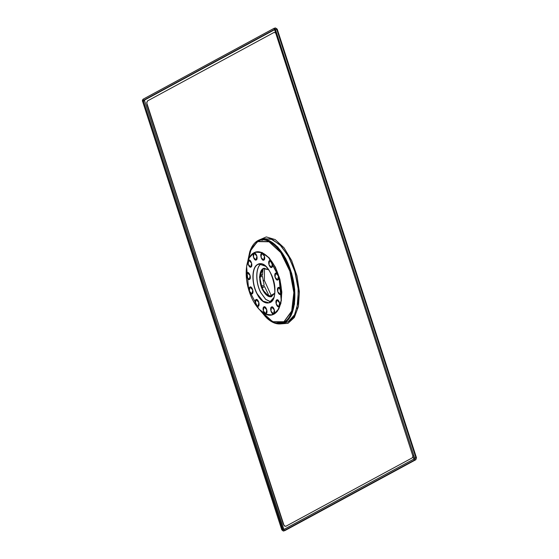 <?xml version="1.0" encoding="UTF-8"?>
<svg xmlns="http://www.w3.org/2000/svg" width="559" height="559" viewBox="0 0 559 559"><rect width="100%" height="100%" fill="white"/><g stroke="black" fill="none" stroke-linecap="round" stroke-linejoin="round"><path stroke-width="0.84" d="M256.455 299.442L256.015 299.554L255.428 303.628L258.02 306.451L258.873 302.517L256.015 299.554L256.455 299.442M264.358 306.751L263.925 306.863L263.338 310.937L265.923 313.76L266.783 309.819L263.925 306.863L264.358 306.751M271.96 306.877L271.52 306.989L270.94 311.063L273.526 313.885L274.385 309.945L271.52 306.989L271.96 306.877M277.215 299.792L276.782 299.904L276.195 303.977L278.78 306.8L279.64 302.859L276.782 299.904L277.215 299.792M278.724 287.396L278.284 287.508L277.697 291.574L280.29 294.397L281.142 290.463L278.284 287.508L278.724 287.396M276.069 273.002L275.636 273.113L275.049 277.187L277.634 280.01L278.494 276.069L275.636 273.113L276.069 273.002M269.976 260.48L269.543 260.592L268.956 264.659L271.541 267.481L272.401 263.548L269.543 260.592L269.976 260.48M262.066 253.171L261.633 253.283L261.046 257.357L263.631 260.18L264.491 256.239L261.633 253.283L262.066 253.171M250.355 286.921L249.922 287.033L249.335 291.106L251.92 293.929L252.78 289.988L249.922 287.033L250.355 286.921M247.707 272.526L247.274 272.638L246.687 276.712L249.272 279.535L250.132 275.594L247.274 272.638L247.707 272.526M249.209 260.131L248.776 260.242L248.189 264.316L250.781 267.139L251.634 263.198L248.776 260.242L249.209 260.131M254.471 253.045L254.031 253.157L253.444 257.231L256.036 260.054L256.888 256.113L254.031 253.157L254.471 253.045M262.108 240.321L262.499 240.139L262.108 240.321M283.546 322.131L283.113 322.159L283.546 322.131M283.21 322.117L283.637 322.082L283.21 322.117M262.604 240.132L262.213 240.314L262.604 240.132M268.795 296.515L262.814 290.198C258.544 282.484 258.768 270.612 263.212 268.613L264.051 268.278L263.212 268.613C258.768 270.612 258.544 282.484 262.814 290.198L259.76 278.717L261.905 269.69M262.814 290.198L266.964 295.473L271.353 296.717L266.964 295.473L262.814 290.198M263.212 268.613L259.851 274.846L260.78 285.223L265.448 294.125L271.325 296.724L274.707 293.251L268.991 296.612L262.283 289.234L259.676 276.726L263.212 268.613M268.662 269.704L264.03 268.285L263.17 268.62L268.662 269.704M261.57 263.701C255.54 266.405 255.239 282.491 261.025 292.944L265.728 299.317L270.877 301.909L265.728 299.317L261.025 292.944L265.644 299.365L270.78 301.986L265.644 299.365L261.025 292.944C255.239 282.491 255.54 266.405 261.57 263.701M261.493 263.652C255.449 266.37 255.149 282.505 260.948 292.986C255.149 282.505 255.449 266.37 261.493 263.652M273.742 297.688L269.075 302.824L263.03 301.21L257.14 294.055C263.708 307.506 275.056 305.354 274.895 290.694C275.587 276.6 264.596 259.802 257.692 264.414C251.585 267.16 251.277 283.462 257.14 294.055L257.287 293.964C251.466 283.434 251.767 267.237 257.839 264.512L260.459 263.897L257.839 264.512C251.767 267.237 251.466 283.434 257.287 293.964L263.03 301.21L269.068 302.824M269.075 302.824C281.687 300.686 271.192 259.823 259.11 264.023L265.686 266.28M253.919 252.815C245.953 256.623 243.71 275.133 249.237 291.407C254.359 307.904 266.161 318.805 273.847 314.144C281.813 310.329 284.056 291.826 278.536 275.552C273.407 259.055 261.612 248.154 253.919 252.815L255.673 252.102L262.038 252.71L268.676 257.671L279.081 277.32L281.184 300.337L278.557 309.05L273.847 314.144L271.786 314.934L265.413 314.109L258.831 309.008L248.601 289.324L246.603 266.489L249.237 257.86L253.919 252.815M256.015 299.554C253.849 300.483 256.197 307.716 258.23 306.367C260.396 305.445 258.048 298.213 256.015 299.554M263.925 306.863C261.759 307.785 264.107 315.017 266.14 313.676C268.306 312.747 265.951 305.514 263.925 306.863M271.52 306.989C269.354 307.911 271.709 315.15 273.735 313.802C275.901 312.879 273.554 305.64 271.52 306.989M276.782 299.904C274.616 300.833 276.964 308.065 278.997 306.716C281.163 305.794 278.808 298.555 276.782 299.904M278.284 287.508C276.118 288.43 278.466 295.662 280.499 294.313C282.665 293.391 280.318 286.159 278.284 287.508M275.636 273.113C273.47 274.043 275.818 281.275 277.851 279.926C280.017 279.004 277.662 271.772 275.636 273.113M269.543 260.592C267.37 261.514 269.724 268.746 271.751 267.398C273.917 266.475 271.569 259.243 269.543 260.592M261.633 253.283C259.467 254.212 261.815 261.444 263.848 260.096C266.014 259.173 263.659 251.934 261.633 253.283M249.922 287.033C247.756 287.955 250.104 295.187 252.137 293.845C254.303 292.916 251.948 285.684 249.922 287.033M247.274 272.638C245.101 273.568 247.455 280.8 249.482 279.451C251.655 278.529 249.3 271.297 247.274 272.638M248.776 260.242C246.61 261.165 248.958 268.404 250.991 267.055C253.157 266.126 250.809 258.894 248.776 260.242M254.031 253.157C251.864 254.079 254.212 261.319 256.246 259.97C258.412 259.041 256.064 251.809 254.031 253.157M257.692 264.414C264.596 259.802 275.587 276.6 274.895 290.694C275.056 305.354 263.708 307.506 257.14 294.055C251.277 283.462 251.585 267.16 257.692 264.414M273.868 314.137L278.578 309.043L281.205 300.33L279.102 277.313L268.697 257.664L262.059 252.71L255.687 252.102L262.052 252.703L268.69 257.657L279.095 277.306L281.205 300.323L278.578 309.043L273.868 314.137L271.807 314.927L273.868 314.137M267.943 314.955L271.905 314.955L273.973 314.172L278.689 309.064L281.324 300.337L279.214 277.285L268.795 257.601L262.143 252.633L255.756 252.025L252.284 253.94M271.953 314.948L274.064 314.144L271.912 314.955L266.489 314.542M254.01 252.738L255.756 252.025L262.143 252.633L268.795 257.601L279.214 277.285L281.324 300.337L278.689 309.064L274.064 314.144L278.78 309.043L281.415 300.309L279.304 277.257L268.886 257.573L262.241 252.612L255.805 252.018M251.208 255.002L255.847 252.004L262.241 252.612L268.886 257.573L279.304 277.257L281.415 300.309L278.78 309.043L274.064 314.144L271.912 314.955M271.241 315.087L277.103 311.629L280.835 303.551L281.834 292.175L279.926 279.36L275.426 267.216L269.075 257.72L261.912 252.444L255.107 252.235L261.912 252.444L269.075 257.72L275.426 267.216L279.926 279.36L281.834 292.175L280.835 303.551L277.103 311.629L271.241 315.087M260.913 311.077L272.687 321.739L283.944 321.732L291.686 311.063L293.852 292.567L289.855 271.178L280.772 252.598L269.012 241.781L257.72 241.607L251.375 248.643L247.986 260.725L251.375 248.643L257.72 241.607L269.012 241.781L280.772 252.598L289.855 271.178L293.852 292.567L291.686 311.063L283.944 321.732L272.687 321.739L260.913 311.077M260.76 310.937L272.554 321.746L283.867 321.851L291.672 311.223L293.887 292.713L289.911 271.262L280.814 252.605L269.026 241.733L257.692 241.551L251.298 248.671L247.917 260.92L251.298 248.671L257.692 241.551L269.026 241.733L280.814 252.605L289.911 271.262L293.887 292.713L291.672 311.223L283.867 321.851L272.554 321.746L260.76 310.937M257.629 241.453L251.138 248.755L247.784 261.332L251.138 248.755L257.629 241.453L269.026 241.656L280.877 252.633L289.988 271.436L293.922 293L291.616 311.538L283.686 322.061L272.268 321.732L260.438 310.643L272.268 321.732L283.686 322.061L291.616 311.538L293.922 293L289.988 271.436L280.877 252.633L269.026 241.656L257.629 241.453M257.615 241.39L251.075 248.776L247.721 261.514L251.075 248.776L257.615 241.39L269.04 241.6L280.918 252.633L290.051 271.506L293.964 293.14L291.609 311.691L283.623 322.166L272.156 321.732L260.298 310.511L272.156 321.732L283.623 322.166L291.609 311.691L293.964 293.14L290.051 271.506L280.918 252.633L269.04 241.6L257.615 241.39M247.672 261.675L249.747 251.816L257.615 241.264C267.761 235.115 283.322 249.496 290.079 271.255C297.367 292.727 294.411 317.135 283.902 322.166L284.538 322.585L276.209 323.563L267.153 318.399L276.209 323.563L284.538 322.585L283.902 322.166L275.685 323.13L266.748 318.036L260.187 310.406L272.254 321.865L283.902 322.166C294.411 317.135 297.367 292.727 290.079 271.255C283.322 249.496 267.761 235.115 257.615 241.264L249.747 251.816L247.679 261.661M257.902 240.608L249.929 251.298L257.902 240.608C268.18 234.382 283.951 248.951 290.799 270.996C298.185 292.755 295.187 317.491 284.538 322.585C295.187 317.491 298.185 292.755 290.799 270.996C283.951 248.951 268.18 234.382 257.902 240.608M276.384 323.605L281.904 323.668L284.664 322.613L290.959 315.786L294.481 304.124L294.726 289.269L291.658 273.33L285.719 258.551L277.739 247.029L268.858 240.391L260.319 239.58L255.512 242.292M260.808 310.986L265.511 316.743L260.808 310.986M281.904 323.668L288.171 321.781L281.904 323.668C277.187 324.688 272.275 322.934 267.153 318.399L260.18 310.399M259.977 240.51L259.593 240.81L259.977 240.51M280.674 322.941L281.149 323.018L280.674 322.941M262.094 239.245L270.647 238.805L279.814 244.618L288.241 255.805L294.663 270.703L298.129 287.088L298.115 302.517L294.621 314.689L288.171 321.781L294.481 314.948L298.01 303.264L298.254 288.388L295.187 272.422L289.234 257.615L281.247 246.072L272.345 239.427L263.792 238.616L260.319 239.58L268.858 240.391L277.739 247.029L285.719 258.551L291.658 273.33L294.726 289.269L294.481 304.124L290.959 315.786L284.664 322.613L288.171 321.781L283.623 323.109M257.992 240.531L260.319 239.58C255.701 240.957 252.235 244.863 249.929 251.298L249.747 251.816M262.22 240.146L261.836 240.342L262.22 240.146M282.861 322.27L283.294 322.257L282.861 322.27M261.43 286.019L264.155 285.321L262.513 276.412L259.788 277.11L259.739 275.88L259.788 277.11L259.334 277.089L262.513 276.412L264.155 285.321L261.43 286.019L261.836 287.256L261.43 286.019M261.402 287.403L261.836 287.256L261.402 287.403M264.554 286.557L261.836 288.025L264.554 286.557L261.836 287.256L264.554 286.557L268.327 294.313L264.554 286.557M266.252 294.845L268.327 294.313L266.252 294.845M268.97 295.222L268.558 296.41L268.97 295.222L267.251 295.662L268.97 295.222L270.283 296.829L268.97 295.222M260.054 274.029L262.457 275.182L263.065 268.697L262.457 275.182L260.054 274.029M259.809 275.86L262.457 275.182L259.809 275.86M264.442 268.201L264.407 280.513L271.73 296.598L264.407 280.513L263.058 280.863L264.407 280.513L264.442 268.201M280.01 323.906L287.969 323.326L294.334 317.484L298.45 306.479L299.379 291.966L297.004 275.908L291.637 260.487L284.021 247.805L275.175 239.58L266.315 236.925L258.628 240.202L266.315 236.925L275.175 239.58L284.021 247.805L291.637 260.487L297.004 275.908L299.379 291.966L298.45 306.479L294.334 317.484L293.657 316.261L294.334 317.484L288.018 323.305L280.122 323.934M294.516 270.06L298.464 290.428L296.948 308.526L298.464 290.428L294.516 270.06L288.535 256.246L280.8 245.604L288.535 256.246L294.516 270.06M144.655 100.019L143.474 100.32L143.397 100.997L144.571 100.697L144.655 100.019L144.571 100.697L143.397 100.997L282.623 529.499L283.797 529.198L144.571 100.697L283.797 529.198L282.623 529.499L283.057 529.897L143.397 100.997L142.866 101.284L143.474 100.32L274.56 29.711L144.655 100.019M284.231 529.597L283.797 529.198L284.231 529.597M275.79 33.107L274.12 32.394L147.541 100.906L146.793 102.374L147.066 104.785L284.098 525.614L285.768 526.319L412.339 457.814L413.122 455.781M413.115 456.067L412.339 457.814L285.768 526.319L284.426 525.977L283.287 524.035L146.758 102.94L147.541 100.906L274.12 32.394L275.622 32.911M274.406 29.459L143.474 100.32L274.406 29.459M282.092 529.785L282.623 529.499L282.092 529.785M283.42 531.008L282.959 529.939L413.953 459.037L283.057 529.897L283.315 531.05L414.415 460.113L283.42 531.008M284.447 530.743L283.315 531.05L281.799 529.827L142.573 101.326C142.189 100.955 142.335 100.264 143.02 99.25L274.015 28.348L275.44 29.536L414.666 458.031L414.135 458.324L414.666 458.031L414.415 460.113L414.051 459.002L414.415 460.113L414.666 458.031L415.91 457.716L414.666 458.031L275.44 29.536L276.684 29.215L415.91 457.716L415.658 459.791L284.845 530.617L415.658 459.791L414.415 460.113L415.658 459.791L415.91 457.716L416.329 457.744L415.91 457.716L416.329 457.744L415.91 457.716L276.684 29.215L277.103 29.25L275.44 29.536L274.015 28.348L275.461 27.95L277.229 29.145L416.455 457.646L415.84 459.722L285.006 530.505M294.006 316.897L288.353 321.684L294.628 315.989M277.103 29.25L275.356 27.992L276.684 29.215M275.356 27.992L274.322 28.257M274.113 28.306L274.476 29.417L274.113 28.306M274.909 29.823L275.44 29.536L274.909 29.823M414.135 458.324L414.666 458.031M273.931 28.411L143.02 99.25M143.118 99.209L143.474 100.32L143.118 99.209M416.329 457.744L416.238 458.52M271.325 296.724L271.374 296.717C268.397 297.234 265.553 295.061 262.849 290.198C258.216 281.904 258.985 269.096 264.072 268.271L264.03 268.285M280.003 251.494C289.96 264.414 295.921 287.626 293.419 303.747C295.914 287.599 289.967 264.442 280.01 251.508M413.884 459.1L274.511 29.403"/></g></svg>
